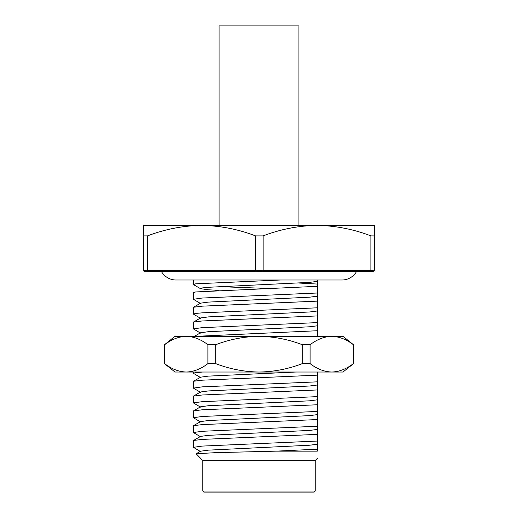 <?xml version="1.0" encoding="UTF-8"?>
<svg xmlns="http://www.w3.org/2000/svg" width="518" height="518" viewBox="0 0 518 518"><rect width="100%" height="100%" fill="white"/><g stroke="black" fill="none" stroke-linecap="round" stroke-linejoin="round"><path stroke-width="0.78" d="M315.177 460.599L315.177 491.051L202.823 491.051L202.823 460.599L315.177 460.599L317.275 458.501M317.275 451.152C317.275 460.761 317.275 460.761 317.275 451.152L276.029 451.152L317.275 449.177L317.275 451.152M202.823 460.599L196.141 453.768L215.546 452.654L276.029 451.152M219.082 286.616L269.574 288.532M195.895 336.331L317.275 330.743L317.275 322.617L202.169 327.648L193.376 328.885L193.512 322.041L202.169 320.972L317.275 315.935L317.275 307.809L202.169 312.846L195.687 313.429L193.376 314.083L193.512 307.239L202.169 306.164L317.275 301.133L317.275 293.007L202.169 298.038L193.376 299.274L193.376 292.592L195.687 291.945L317.275 286.325L317.275 284.058L298.918 283.042M280.503 279.998L195.687 283.819L193.512 284.628L200.563 288.707L201.962 287.969L208.262 287.296L309.738 282.362L317.275 281.384L317.275 279.998M370.163 271.6L144.386 271.6L143.331 270.551L143.499 225.401L201.515 225.401C220.02 225.673 238.047 229.176 255.588 235.897L263.112 235.897C280.685 229.176 298.653 225.68 317.016 225.401L374.501 225.401L374.669 270.551L373.614 271.6L370.163 271.6L370.92 270.551L374.669 270.551M255.588 235.897L255.588 270.551L263.112 270.551L263.112 235.897M193.376 299.274L200.563 303.516M193.376 314.083L200.563 318.317M193.376 328.885L200.563 333.126M202.719 372.028L195.687 372.649L193.376 373.297L200.563 377.538M196.141 453.768L200.563 451.21L208.262 450.155L309.738 445.215L317.275 444.237L317.275 441.058L202.169 446.089L193.376 447.325L193.512 440.481L202.169 439.406L317.275 434.375L317.275 426.249L202.169 431.287L193.376 432.517L193.512 425.679L202.169 424.605L317.275 419.567L317.275 411.447L202.169 416.478L193.376 417.715L193.512 410.871L202.169 409.796L317.275 404.765L317.275 396.639L202.169 401.677L193.376 402.907L193.512 396.069L202.169 394.994L317.275 389.957L317.275 381.837L202.169 386.868L193.376 388.105L200.563 392.346M193.376 388.105L193.512 381.261L202.169 380.186L317.275 375.155L317.275 381.837M193.376 402.907L200.563 407.148M193.376 417.715L200.563 421.956M193.376 432.517L200.563 436.758M193.376 447.325L200.563 451.566M315.177 491.051L314.128 492.1L203.872 492.1L202.823 491.051M317.275 449.177L317.275 443.725M317.275 434.375L317.275 441.058M193.512 440.481L200.563 436.402L208.262 435.347L309.738 430.413L317.275 429.435L317.275 428.923M317.275 419.567L317.275 426.249M193.512 425.679L200.563 421.6L208.262 420.545L309.738 415.604L317.275 414.627L317.275 414.115M317.275 404.765L317.275 411.447M193.512 410.871L200.563 406.792L208.262 405.736L309.738 400.802L317.275 399.825L317.275 399.313M317.275 389.957L317.275 396.639M193.512 396.069L200.563 391.99L208.262 390.935L309.738 386.001L317.275 385.016L317.275 384.511M317.275 375.155L317.275 372.028M193.512 381.261L200.563 377.182L208.262 376.126L296.056 372.028M317.275 330.743L317.275 336.331M194.405 336.331L200.563 332.77L208.262 331.714L309.738 326.78L317.275 325.796L317.275 325.291M317.275 315.935L317.275 322.617M193.512 322.041L200.563 317.961L208.262 316.906L309.738 311.972L317.275 310.994L317.275 310.483M317.275 301.133L317.275 307.809M193.512 307.239L200.563 303.159L208.262 302.104L309.738 297.17L317.275 296.192L317.275 295.681M317.275 281.384L317.275 293.007M148.2 271.6L147.449 270.551L147.449 235.897C165.074 229.176 183.094 225.68 201.515 225.401L317.016 225.401C335.463 225.673 353.431 229.176 370.92 235.897L374.669 235.897M370.92 235.897L370.92 270.551L263.112 270.551L262.814 271.6M143.499 225.401L143.667 235.897L147.449 235.897M143.667 235.897L143.667 270.551L255.588 270.551L255.879 271.6M144.386 271.6L156.099 271.6M144.716 271.6L143.331 270.551M219.082 290.449L208.262 289.763L200.563 288.707M317.275 280.873L317.275 284.058M356.501 271.6A16.803 16.803 0 0 1 341.951 279.998L176.049 279.998A16.803 16.803 0 0 1 161.499 271.6M310.101 344.729L310.101 363.63L302.292 363.63L302.292 344.729L310.101 344.729C317.087 339.361 324.3 336.564 331.747 336.331L343 336.331L353.503 344.729L353.393 363.63L353.503 344.729M164.607 344.729C171.594 339.361 178.807 336.564 186.253 336.331C193.726 336.564 200.945 339.361 207.899 344.729L207.899 363.63C200.913 368.997 193.7 371.801 186.253 372.028L175 372.028L164.497 363.63L164.607 344.729L164.497 363.63M164.497 344.729L175 336.331L331.747 336.331C339.219 336.564 346.438 339.361 353.393 344.729M207.899 344.729L215.708 344.729C229.739 339.348 244.172 336.545 259 336.331C273.957 336.564 288.384 339.368 302.292 344.729M207.899 363.63L215.708 363.63L215.708 344.729M164.607 363.63C171.562 368.997 178.781 371.795 186.253 372.028L259 372.028C244.172 371.814 229.739 369.017 215.708 363.63M302.292 363.63C288.384 368.991 273.957 371.795 259 372.028L343 372.028L353.503 363.63M353.393 363.63C346.406 368.997 339.193 371.801 331.747 372.028C324.274 371.795 317.055 368.997 310.101 363.63M298.899 225.401L298.899 25.9L219.101 25.9L219.101 225.401M193.376 373.297L193.376 372.028M193.376 284.473L193.376 279.998"/></g></svg>
